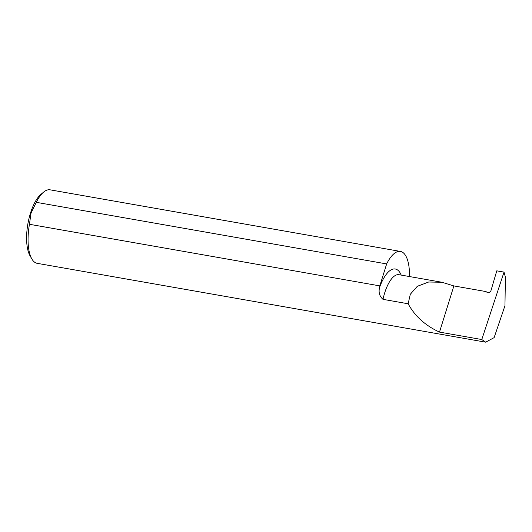 <?xml version="1.0" encoding="UTF-8"?>
<svg xmlns="http://www.w3.org/2000/svg" width="532" height="532" viewBox="0 0 532 532"><rect width="100%" height="100%" fill="white"/><g stroke="black" fill="none" stroke-linecap="round" stroke-linejoin="round"><path stroke-width="0.8" d="M486.108 291.589L486.354 292.015L489.068 292.494L490.737 291.423L496.775 270.835L504.017 272.111L505.4 277.159L504.954 305.74L494.122 337.64L485.676 342.176L37.14 263.32A37.313 14.344 -80 0 1 31.847 258.944L30.071 255.872A34.321 13.194 -80 0 1 30.45 213.199A34.321 13.194 -80 0 1 40.878 194.406L43.597 192.125A37.313 14.344 -80 0 1 50.068 189.824L400.436 251.423A37.313 14.344 100 0 0 386.651 263.925L36.282 202.326L31.049 212.986L29.44 224.285L379.808 285.884A37.313 14.344 100 0 0 379.529 287.586C378.412 292.467 379.575 296.391 383.007 299.356L408.157 303.779L410.298 294.282L417.301 286.316L428.646 282.013L441.939 282.259L453.876 285.923L486.108 291.589L486.487 292.041M36.282 202.326A37.313 14.344 -80 0 1 43.597 192.125M485.676 342.176L481.779 339.536L439.499 332.101C425.254 325.531 414.807 316.094 408.157 303.779M31.847 258.944A37.313 14.344 -80 0 1 29.44 224.285M409.494 276.554A37.313 14.344 100 0 0 400.436 251.423M504.017 272.111L481.779 339.536M439.499 332.101L453.876 285.923M379.808 285.884L386.651 263.925M383.007 299.356A29.872 11.485 -80 0 1 398.953 274.698L441.939 282.259M379.529 287.586A34.853 13.4 -80 0 1 401.221 275.097"/></g></svg>
